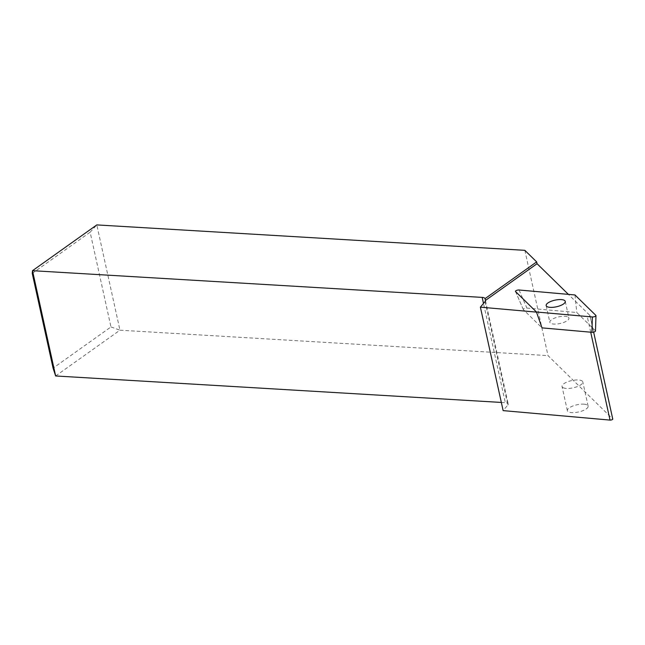 <?xml version="1.0" encoding="UTF-8"?>
<svg xmlns="http://www.w3.org/2000/svg" width="645" height="645" viewBox="0 0 645 645"><rect width="100%" height="100%" fill="white"/><g stroke="black" fill="none" stroke-linecap="round" stroke-linejoin="round"><path stroke-width="0.48" stroke-dasharray="3.23 2.42" d="M563.859 387.992A10.634 3.685 167.6 0 1 562.037 386.484A10.634 3.685 167.6 0 1 571.631 380.598A10.634 3.685 167.6 0 1 582.806 381.921A10.634 3.685 167.6 0 1 575.904 387.081A10.634 3.685 167.6 0 1 563.859 387.992M524.845 250.333L547.992 355.613L612.677 418.919L589.933 315.453L568.39 294.37M55.647 375.971L119.954 330.192L547.992 355.613M110.964 326.942L119.954 330.192L96.806 224.911L90.131 232.192L110.964 326.942L53.084 368.142M583.693 404.157A10.634 3.685 167.6 0 1 588.127 406.108A10.634 3.685 167.6 0 1 581.218 411.268A10.634 3.685 167.6 0 1 569.172 412.179A10.634 3.685 167.6 0 1 567.358 410.672A10.634 3.685 167.6 0 1 572.575 406.116A10.634 3.685 167.6 0 1 583.693 404.157M485.064 301.57L507.817 405.036L503.14 410.623M507.817 405.036A6.893 2.395 -12.4 0 0 508.196 403.947A6.893 2.395 -12.4 0 0 505.317 402.682L483.5 303.44M501.342 402.44L505.317 402.682M590.707 332.191L587.281 316.622L536.487 312.124M32.25 273.391L90.131 232.192M587.281 316.622A1.725 0.597 -12.4 0 0 589.119 316.324A1.725 0.597 -12.4 0 0 589.998 315.574A1.725 0.597 -12.4 0 0 589.933 315.453M567.261 316.711A9.772 3.386 -12.4 0 0 556.192 317.542A9.772 3.386 -12.4 0 0 549.846 322.29A9.772 3.386 -12.4 0 0 560.118 323.5A9.772 3.386 -12.4 0 0 568.93 318.09A9.772 3.386 -12.4 0 0 567.261 316.711M595.496 330.974A2.282 0.79 -12.4 0 0 595.399 330.74L576.759 312.503L526.884 308.084A2.282 0.79 -12.4 0 0 524.385 308.503A2.282 0.79 -12.4 0 0 523.297 309.527A2.282 0.79 -12.4 0 0 523.377 309.64L542.01 327.878M574.977 294.959L576.759 312.503M519.056 290L526.884 308.084M595.875 315.405L595.399 330.74M515.549 291.548L523.377 309.64M485.451 300.481L508.196 403.947M588.127 406.108L582.806 381.921M567.358 410.672L562.037 386.484M589.998 315.574L593.642 332.119M523.297 309.527L515.476 291.443M546.17 305.577L549.846 322.29M565.254 301.376L568.93 318.09"/><path stroke-width="0.97" d="M55.647 375.971L53.084 368.142L32.25 273.391L32.5 270.69L96.806 224.911L524.845 250.333L536.656 261.894L485.04 298.635A6.893 2.395 167.6 0 0 482.17 297.393L32.5 270.69L55.647 375.971L501.342 402.44M612.677 418.919A1.725 0.597 167.6 0 1 612.75 419.04A1.725 0.597 167.6 0 1 611.863 419.79A1.725 0.597 167.6 0 1 610.033 420.089L590.707 332.191M536.487 312.124L480.388 307.157L503.14 410.623L610.033 420.089M480.388 307.157L485.064 301.57A6.893 2.395 -12.4 0 0 485.451 300.481A6.893 2.395 -12.4 0 0 485.443 300.449L485.04 298.635M568.39 294.37L537.059 263.708L536.656 261.894M537.059 263.708L485.443 300.449M536.447 312.003L542.01 327.878L591.892 332.296A2.282 0.79 -12.4 0 0 594.238 331.933A2.282 0.79 -12.4 0 0 595.496 330.974L595.972 315.631A2.282 0.79 -12.4 0 0 595.875 315.405L574.977 294.959L519.056 290A2.282 0.79 -12.4 0 0 516.564 290.419A2.282 0.79 -12.4 0 0 515.476 291.443A2.282 0.79 -12.4 0 0 515.549 291.548L536.447 312.003L592.368 316.953A2.282 0.79 -12.4 0 0 594.714 316.59A2.282 0.79 -12.4 0 0 595.972 315.631M563.585 299.998A9.772 3.386 167.6 0 1 565.254 301.376A9.772 3.386 167.6 0 1 556.442 306.786A9.772 3.386 167.6 0 1 546.17 305.577A9.772 3.386 167.6 0 1 552.515 300.828A9.772 3.386 167.6 0 1 563.585 299.998M592.368 316.953L591.892 332.296M483.5 303.44L482.17 297.393M593.642 332.119L612.75 419.04"/></g></svg>
